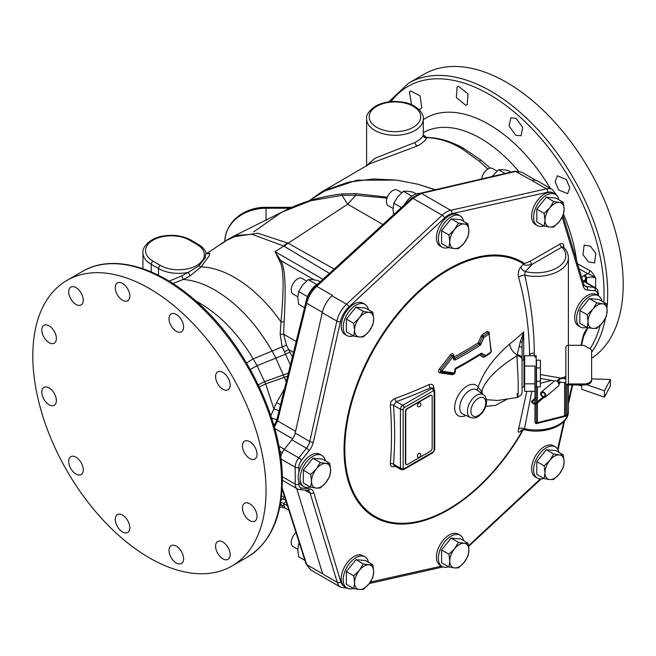<?xml version="1.0" encoding="UTF-8"?>
<svg xmlns="http://www.w3.org/2000/svg" width="656" height="656" viewBox="0 0 656 656"><rect width="100%" height="100%" fill="white"/><g stroke="black" fill="none" stroke-linecap="round" stroke-linejoin="round"><path stroke-width="0.98" d="M591.605 358.274A164.927 95.218 -120 0 0 623.2 284.343A164.927 95.218 -120 0 0 551.204 118.367A164.927 95.218 -120 0 0 424.112 74.185L408.598 83.14A164.927 95.218 60 0 1 535.69 127.33A164.927 95.218 60 0 1 607.686 293.306A164.927 95.218 60 0 1 606.989 307.615M577.026 263.507L589.769 270.608C590.999 270.764 592.95 273.257 595.632 278.087C592.589 276.684 589.572 276.701 586.587 278.136A2.575 1.484 -120 0 0 584.758 274.979L581.692 277.398M595.623 288.615L595.632 278.087C592.639 275.782 590.088 274.347 587.981 273.782A2.575 1.46 119.1 0 0 589.769 270.608M516.051 118.318L510.844 117.842L509.122 126.182L515.805 135.292L521.028 135.767L522.742 127.428L516.051 118.318M566.259 179.473L557.346 175.8L555.165 181.712L558.723 189.986L567.653 193.659L569.818 187.747L566.259 179.473M595.812 253.38L590.375 246.189L584.16 245.123L582.938 254.651L588.375 261.842L594.598 262.908L595.812 253.38M418.856 109.404L420.627 108.929L421.792 107.846L420.061 95.801L410.574 90.922L409.41 92.004L411.615 104.714M458.642 86.305L457.125 86.772L456.338 97.58L465.686 105.231L467.211 104.755L467.999 93.947L458.642 86.305M579.084 268.821L587.981 273.782L584.758 274.979M556.772 195.381L556.813 195.529A2.575 1.853 -16.9 0 0 556.772 195.381L552.393 189.551L537.813 181.13A20.615 11.906 120 0 0 531.762 180.425L515.665 171.47L521.602 172.11L535.927 180.384M310.559 569.826L305.958 563.783A2.575 1.788 -17.7 0 0 306.664 564.586L322.645 573.811A20.615 11.906 120 0 0 322.686 573.967L337.266 582.38A20.615 11.906 120 0 0 340.923 587.358L310.559 569.826L306.664 564.586L282.154 487.67M274.397 427.204L277.554 420.89L306.664 303.244C308.394 296.701 311.739 291.067 316.717 286.336L412.944 198.333L442.185 215.217L346.548 304.195A20.615 11.906 120 0 0 336.84 321.079L309.755 441.496A10.307 5.953 -60 0 1 306.467 448.237L298.792 457.888A10.307 5.953 120 0 0 295.2 467.22L295.2 484.161A10.307 5.953 120 0 0 297.332 488.876L282.761 480.463A10.307 5.953 -60 0 1 282.318 480.159M296.725 488.523L322.686 573.967M299.89 544.742L298.66 544.029L297.799 549.917L298.66 556.788L304.876 560.372M299.267 542.774L298.66 544.029M297.808 549.285L293.109 546.571A9.02 5.207 -60 0 1 291.461 540.38A9.02 5.207 -60 0 1 296.012 532.557M586.579 282.679L586.587 278.136L583.602 281.481M584.693 281.588A6.453 3.723 180 0 1 585.759 280.776A16.63 9.602 -60 0 0 585.611 278.693A2.575 1.484 -120 0 0 583.783 275.536M305.753 302.851A18.04 10.414 -60 0 1 318.595 283.31M316.692 284.524L308.222 279.636L302.588 285.089L298.66 291.535L297.799 297.422L298.66 304.294L304.556 307.697M320.177 281.867L317.791 280.489L312.149 279.571L308.222 279.636M307.492 296.635L298.66 291.535M297.808 296.791L293.109 294.077A9.02 5.207 -60 0 1 291.723 286.852A9.02 5.207 -60 0 1 297.619 278.898A9.02 5.207 -60 0 1 302.129 278.456L306.557 281.014M322.35 312.297L306.664 303.244A2.575 1.066 13.9 0 1 305.909 302.195L276.799 419.889L274.06 426.039M305.909 302.195C307.574 295.979 310.772 290.624 315.511 286.139L411.738 198.137A2.575 0.976 47.6 0 1 412.944 198.333L421.472 193.413L450.705 210.297A20.615 11.906 120 0 0 442.185 215.217A2.575 0.984 -132.9 0 1 444.538 217.972L348.902 306.951A18.04 10.414 120 0 0 340.407 321.727L313.322 442.144A12.882 7.437 -60 0 1 309.214 450.574L301.539 460.225A7.733 4.461 120 0 0 298.841 467.22L298.841 472.148M563.061 247.091L561.889 247.156L532.262 264.253C526.735 265.524 523.882 265.45 523.701 264.048A399.881 230.871 180 0 1 520.839 266.918A5.158 3.633 -134.6 0 0 525.153 271.559A29.635 17.113 0 0 0 558.559 266.902A29.635 17.113 0 0 0 561.889 247.156A2.575 1.484 -120 0 1 560.06 243.999C562.381 242.941 563.627 243.622 563.816 246.041L563.816 247.55M280.489 455.74L281.596 454.042A10.307 5.953 -60 0 1 284.212 449.475L291.887 439.823A10.307 5.953 120 0 0 295.175 433.083L309.755 441.496A2.575 1 -167.3 0 0 313.322 442.144M280.719 457.38A10.307 5.953 -60 0 1 281.596 454.042M315.511 286.139A2.575 0.976 47.6 0 1 316.717 286.336L332.395 295.38L331.969 295.782A20.615 11.906 120 0 0 322.26 312.666L295.175 433.083M279.809 451.303A4.371 2.526 120 0 0 279.923 451.09L282.121 453.075M280.358 454.788L280.858 455.149M286.451 501.225L283.63 503.513L284.122 505.801L285.098 508.105L288.919 510.311M490.204 168.149L481.012 160.146L463.456 148.256C450.467 141.073 438.208 137.498 426.671 137.514L423.358 134.906M308.91 200.916L321.358 192.134L370.181 163.615L417.519 145.903C423.022 142.746 426.056 139.99 426.621 137.637L426.671 137.514A2.575 2.468 9.2 0 1 423.276 135.087L423.317 118.908A28.347 16.367 180 0 1 415.01 130.478A28.347 16.367 180 0 1 384.121 134.029A28.347 16.367 180 0 1 366.622 118.908L366.622 165.697M487.81 169.1L479.159 161.146L462.218 148.928C450.557 141.844 438.692 138.08 426.621 137.637A2.575 2.468 11.5 0 1 423.259 135.177L423.276 135.087M321.358 192.134L356.971 180.187L396.831 180.129L373.387 178.957L348.771 182.089L326.737 189.658L309.017 200.884M366.819 165.583L374.715 158.358L415.01 142.475C419.963 139.695 422.718 137.26 423.259 135.177M435.026 189.805L417.839 184.205L435.379 189.723M334.199 269.05L288.132 243.22L347.705 204.196L355.765 195.258L387.04 198.137M387.401 197.161L355.601 193.627A11.595 0.541 -86.2 0 1 355.765 195.258L341.989 195.316L347.705 204.196L382.883 224.524M329.435 273.404L283.786 246.049L275.094 251.674L280.67 260.506C284.565 266.648 286.41 281.916 284.122 321.932L283.63 334.248L286.451 345.13L292.371 356.93M172.913 283.548L183.163 279.456C193.176 280.186 203.647 283.663 214.586 289.886C236.996 303.08 256.135 323.433 272.01 350.935L275.881 358.119L286.237 381.735M322.973 279.317L275.094 251.674L279.595 261.096C283.121 266.951 284.597 281.317 281.022 321.924L280.161 334.207L282.129 346.688L290.378 364.974M284.458 388.901L276.594 402.513L280.547 404.719M276.594 402.513L273.831 408.868C277.808 410.107 279.522 411.041 278.98 411.656M195.841 300.973L197.071 301.629C218.989 313.896 237.71 332.977 253.224 358.873L257.054 365.671L265.639 383.916L273.831 408.868L270.838 415.699M271.674 418.241A4.371 0.5 -167 0 1 276.799 419.889A2.575 1.066 13.9 0 0 277.554 420.89L295.577 431.287M273.47 424.006A4.371 0.746 -154.7 0 0 275.094 424.334M32.8 355.888A164.927 95.218 -120 0 0 104.796 521.864A164.927 95.218 -120 0 0 231.888 566.046A164.927 95.218 -120 0 0 266.041 490.549A164.927 95.218 -120 0 0 194.053 324.572A164.927 95.218 -120 0 0 66.961 280.383A164.927 95.218 -120 0 0 32.8 355.888M176.308 331.305A10.307 5.953 -120 0 0 181.458 331.813A10.307 5.953 -120 0 0 183.04 323.556A10.307 5.953 -120 0 0 176.308 314.47A10.307 5.953 -120 0 0 171.15 313.962A10.307 5.953 -120 0 0 169.568 322.219A10.307 5.953 -120 0 0 176.308 331.305M219.219 385.999A10.307 5.953 -120 0 0 228.017 389.738A10.307 5.953 -120 0 0 226.509 375.626A10.307 5.953 -120 0 0 217.71 371.886A10.307 5.953 -120 0 0 219.219 385.999M243.433 450.664A10.307 5.953 -120 0 0 254.905 459.028A10.307 5.953 -120 0 0 256.061 449.532A10.307 5.953 -120 0 0 244.598 441.168A10.307 5.953 -120 0 0 243.433 450.664M242.458 507.974A10.307 5.953 -120 0 0 246.959 518.347A10.307 5.953 -120 0 0 254.905 521.11A10.307 5.953 -120 0 0 257.037 516.387A10.307 5.953 -120 0 0 252.535 506.014A10.307 5.953 -120 0 0 244.598 503.259A10.307 5.953 -120 0 0 242.458 507.974M216.554 542.578A10.307 5.953 -120 0 0 218.432 554.541A10.307 5.953 -120 0 0 228.017 559.355A10.307 5.953 -120 0 0 229.182 558.281A10.307 5.953 -120 0 0 227.304 546.309A10.307 5.953 -120 0 0 217.71 541.503A10.307 5.953 -120 0 0 216.554 542.578M172.659 545.193A10.307 5.953 -120 0 0 171.15 545.661A10.307 5.953 -120 0 0 170.519 556.37A10.307 5.953 -120 0 0 179.949 563.98A10.307 5.953 -120 0 0 181.458 563.512A10.307 5.953 -120 0 0 182.089 552.803A10.307 5.953 -120 0 0 172.659 545.193M122.541 515.132A10.307 5.953 -120 0 0 117.383 514.616A10.307 5.953 -120 0 0 115.809 522.881A10.307 5.953 -120 0 0 122.541 531.959A10.307 5.953 -120 0 0 127.69 532.475A10.307 5.953 -120 0 0 129.273 524.21A10.307 5.953 -120 0 0 122.541 515.132M79.622 460.438A10.307 5.953 -120 0 0 70.823 456.691A10.307 5.953 -120 0 0 72.332 470.803A10.307 5.953 -120 0 0 81.131 474.55A10.307 5.953 -120 0 0 79.622 460.438M55.407 395.773A10.307 5.953 -120 0 0 43.944 387.409A10.307 5.953 -120 0 0 42.779 396.896A10.307 5.953 -120 0 0 54.251 405.26A10.307 5.953 -120 0 0 55.407 395.773M56.383 338.463A10.307 5.953 -120 0 0 51.881 328.082A10.307 5.953 -120 0 0 43.944 325.327A10.307 5.953 -120 0 0 41.804 330.042A10.307 5.953 -120 0 0 46.305 340.415A10.307 5.953 -120 0 0 54.251 343.178A10.307 5.953 -120 0 0 56.383 338.463M82.287 303.859A10.307 5.953 -120 0 0 80.417 291.887A10.307 5.953 -120 0 0 70.823 287.082A10.307 5.953 -120 0 0 69.667 288.156A10.307 5.953 -120 0 0 71.537 300.12A10.307 5.953 -120 0 0 81.131 304.933A10.307 5.953 -120 0 0 82.287 303.859M126.182 301.243A10.307 5.953 -120 0 0 127.69 300.776A10.307 5.953 -120 0 0 128.322 290.059A10.307 5.953 -120 0 0 118.892 282.457A10.307 5.953 -120 0 0 117.383 282.916A10.307 5.953 -120 0 0 116.76 293.634A10.307 5.953 -120 0 0 126.182 301.243M280.448 503.505L282.933 507.449L279.743 507.236M284.663 496.945L280.932 500.454M280.604 502.586A5.158 5.027 168.4 0 1 283.63 503.513L287.459 505.719M284.294 497.248A5.158 4.19 -128.7 0 1 284.77 497.281M282.465 490.057L281.982 490.639M417.839 184.205L396.831 180.129M355.601 193.627L342.26 193.914A11.595 0.894 -96.3 0 0 341.989 195.316L310.739 200.752L281.801 212.159L253.618 231.888M284.269 246.336A14.153 7.38 -57 0 1 288.132 243.22L257.8 233.192L232.167 236.988L225.418 240.891L221.49 244.048M283.769 246.041L283.786 246.049A14.104 7.282 -58.2 0 1 283.827 246.008A14.104 7.282 -58.2 0 1 287.558 242.909L284.089 245.713L287.541 242.9A14.096 7.224 -58 0 0 283.769 246.041L252.084 234.315L237.808 235.299L225.418 240.891L206.87 253.536M169.117 281.17L181.728 275.946L183.163 279.456L190.174 275.815L201.089 266.877L209.125 255.906C209.994 254.11 210.027 253.265 209.231 253.388L207.37 253.749M209.231 253.388A2.575 2.485 -88 0 1 207.772 253.815L206.025 252.552C204.574 249.206 201.933 246.435 198.087 244.237L190.806 240.03C182.393 235.553 172.84 234.29 162.13 236.242C149.625 238.267 141.885 247.763 142.942 252.781A28.347 16.367 0 0 0 151.249 264.352L151.249 271.928M190.174 275.815L188.174 272.388L198.784 265.901L205.197 257.841L206.025 252.552M181.728 275.946L188.174 272.388A28.347 16.367 0 0 1 158.539 268.558L158.539 275.315M279.595 261.096A5.158 2.936 153.5 0 0 280.67 260.506L314.109 279.809M284.122 321.932L281.03 321.916C267.041 302.154 251.437 287.262 234.2 277.258C222.597 270.674 211.56 267.213 201.089 266.877L198.784 265.901M280.161 334.207A5.158 0.607 -177.4 0 0 283.63 334.248L296.192 341.497M284.294 351.755L288.804 349.623L293.511 352.338M516.961 393.682L517.707 397.397L518.183 392.952L518.199 381.415L516.961 355.823L520.356 341.563L523.685 332.002A411.025 237.3 180 0 1 509.704 343.998C498.47 353.691 489.876 363.809 483.931 374.355C480.528 380.718 478.626 385.072 478.224 387.425A17.655 10.193 120 0 0 464.186 388.131A17.655 10.193 120 0 0 454.649 407.655A17.655 10.193 120 0 0 465.965 415.469M520.356 341.563A5.158 1.64 -0 0 1 522.078 342.785L523.685 332.002L523.685 360.021M520.839 266.918C518.552 269.731 517.805 273.216 518.601 277.373C525.505 302.309 529.162 328.049 529.572 354.584L529.572 355.749M395.322 466.334A410.213 236.832 180 0 1 394.961 466.465C391.919 467.293 390.377 466.4 390.336 463.8A400.98 231.511 -120 0 0 391.476 435.174A400.98 231.511 -120 0 0 390.336 405.236C390.386 402.185 391.927 399.947 394.961 398.512A410.213 236.832 0 0 0 428.95 384.67C431.845 383.776 433.485 384.719 433.87 387.507A410.016 236.726 60 0 1 433.96 388.705M434.707 403.383L434.707 431.213M489.36 333.273A410.631 237.078 -120 0 0 489.261 332.469L487.31 331.337A407.286 235.143 180 0 1 482.209 334.765L481.086 336.225A411.427 335.929 120 0 1 478.265 342.801A408.155 235.652 180 0 1 453.911 357.044A412.058 237.907 -120 0 0 453.681 355.076C453.116 353.305 452.091 353.158 450.582 354.625A407.36 321.276 144.9 0 1 439.364 368.943C438.2 370.886 438.339 372.182 439.766 372.829A411.55 86.969 21.2 0 0 452.64 374.691L454.551 373.674M455.371 369.213A409.934 236.677 0 0 0 479.52 355.076L483.234 357.225L484.497 357.077A410.517 237.013 0 0 0 489.606 353.658L490.204 353.084M454.805 372.895A413.903 238.964 -120 0 0 454.633 370.96A2.517 1.656 -63.9 0 1 456.289 367.803A411.583 237.628 0 0 0 480.741 353.502A2.517 1.533 -68 0 1 482.004 353.379L485.768 355.527A412.206 237.98 0 0 0 490.893 352.083L490.959 351.936A412.788 238.325 -120 0 0 489.114 334.019L489.073 333.978A409.59 236.472 180 0 1 483.939 337.422L483.898 337.487A413.518 337.635 120 0 1 481.061 344.088A2.517 1.574 -69.9 0 1 479.938 345.491A410.426 236.955 180 0 1 455.461 359.816A2.517 1.697 -65.8 0 1 453.37 358.627A413.903 238.964 -120 0 0 453.14 356.651L453.034 356.602A409.656 323.088 144.9 0 1 441.75 370.993L441.8 371.14A413.321 87.346 21.2 0 0 454.723 373.01L454.805 372.895A1.296 0.672 -4.8 0 0 455.223 372.346L455.338 371.247A412.058 237.907 -120 0 0 455.19 369.59M482.053 394.379L482.053 391.771L478.224 387.425A3.879 3.018 -31.1 0 0 477.543 390.443M522.078 389.582L522.078 389.377C522.012 394.248 522.34 391.78 521.454 394.748L517.707 397.397L497.92 400.455L486.383 399.701M522.078 388.459L522.078 359.931A5.158 4.108 0 0 0 516.961 355.823C488.81 373.043 481.775 388.016 482.053 391.771A3.879 2.124 -10.8 0 0 480.389 392.518M507.654 398.946L495.378 405.408L485.752 406.294M522.078 392.304L522.078 345.138M509.704 343.998A10.307 6.839 -128.8 0 0 517.297 354.863A5.158 4.043 0 0 1 522.078 358.898L522.078 342.785M522.078 346.975L522.078 359.931M526.834 391.304L518.601 429.081C517.805 432.386 518.552 433.058 520.839 431.09A399.881 230.871 0 0 0 522.225 429.713M522.078 381.3L522.078 360.062L524.029 360.013L524.652 359.373M524.029 360.013L524.029 387.04L522.078 386.925M534.96 355.765L536.198 355.765L536.198 357.184L534.96 357.184L534.96 355.749L524.652 355.749L524.652 391.304L534.96 391.304M534.96 383.834L524.652 383.834M524.652 366.056L534.96 366.056L534.96 403.506L536.198 403.506L536.198 397.716L534.96 397.716M564.595 382.71L564.595 415.838L565.833 414.518L565.833 416.232L536.198 423.669A2.575 2.107 180 0 1 534.96 421.874L534.96 403.891M536.198 357.184L536.198 397.716M564.595 415.838L537.436 422.661L536.198 421.956L536.198 423.669M534.96 404.555L536.198 404.555L536.198 403.661M536.198 421.956L536.198 404.555M536.198 383.276L536.518 383.875M560.757 378.118L564.595 377.159L565.833 375.839M540.388 383.235L551.606 380.423M565.833 386.072A2.575 2.107 0 0 1 568.408 383.965L583.873 383.965A7.733 4.461 0 0 0 591.605 379.504L591.605 350.985A5.158 2.977 0 0 0 590.088 348.877L585.382 346.155A5.158 2.977 0 0 0 581.733 345.286L568.408 345.286A2.575 2.107 0 0 0 565.833 347.393L565.833 414.518M565.833 416.232A2.575 2.107 0 0 0 567.071 414.436L567.071 385.99A1.238 1.009 180 0 1 568.309 384.982L583.873 384.982A7.733 4.461 180 0 0 591.605 380.513L591.605 379.504M581.659 384.982L581.659 389.254L604.414 397.167L610.441 385.777L610.441 379.471L604.414 390.853L586.653 384.678M591.605 378.906L610.441 379.471M604.414 390.853L604.414 397.167M565.833 382.136L565.833 379.808L565.833 382.932L557.78 381.513M540.388 377.643L540.388 375.322M560.085 379.086L561.224 378.586L559.994 378.364M540.388 386.86L540.388 360.193L536.518 360.193L536.518 386.86L540.388 386.86M540.388 367.926L536.518 367.926M540.388 381.259L536.518 381.259M543.972 397.429A3.223 2.165 -130 0 0 545.341 397.077L558.477 386.048A3.223 2.165 -130 0 0 559.06 384.629A3.223 2.165 -130 0 0 557.288 381.448A3.223 2.165 -130 0 0 554.336 381.111L541.2 392.149A3.223 2.165 -130 0 0 540.618 393.559A3.223 2.165 -130 0 0 543.012 397.134M545.341 397.077A3.223 2.165 -130 0 0 545.923 395.666A3.223 2.165 -130 0 0 544.152 392.485A3.223 2.165 -130 0 0 541.2 392.149M543.586 396.65A2.378 1.599 50 0 1 541.315 393.838A2.378 1.599 50 0 1 541.741 392.796A2.378 1.599 50 0 1 543.865 393.001A2.378 1.599 50 0 1 545.226 395.273M545.226 395.388L545.653 395.896M534.599 399.479L534.173 398.971M518.601 277.373A5.158 2.55 165.7 0 1 524.726 275.159C530.958 302.129 534.148 328.131 534.296 353.149L534.287 355.749M531.786 391.304L524.292 429.705L525.153 429.368M518.601 429.081A5.158 3.239 -164 0 1 524.726 428.762A32.21 18.598 0 0 0 568.399 411.386C568.793 425.785 543.865 434.756 524.292 429.705L521.536 429.901M523.39 429.59A147.379 85.091 -60 0 1 374.83 517.33A147.379 85.091 -60 0 1 375.519 345.384A147.379 85.091 -60 0 1 524.054 263.195C523.726 263.966 525.858 263.269 530.442 261.104A2.575 1.484 60 0 0 532.262 264.253A404.875 233.749 180 0 1 525.153 271.559L524.726 275.159A32.21 18.598 180 0 0 568.399 257.783C568.309 253.692 566.563 250.067 563.143 246.886M520.839 431.09A5.158 3.633 45.4 0 1 521.405 430.041M434.141 391.386A1.279 0.738 120 0 0 433.239 390.869L404.071 407.704A1.279 0.738 120 0 0 403.169 409.27L403.169 468.195A1.279 0.738 120 0 0 404.071 468.712L433.239 451.877A1.279 0.738 120 0 0 434.141 450.311L434.141 391.386A1.935 1.115 0 0 0 434.707 390.599L433.477 388.336A3.214 1.853 120 0 0 431.869 388.491L402.702 405.334A3.214 1.853 120 0 0 400.431 409.27L400.431 468.195A3.214 1.853 120 0 0 401.095 469.663L394.174 465.67L393.502 464.194A2.575 1.615 4.7 0 0 390.336 463.8M403.169 409.27A1.935 1.115 180 0 1 400.431 409.27L393.502 405.269A2.575 1.345 -4.3 0 0 390.336 405.236M403.169 468.195A1.935 1.115 180 0 1 400.431 468.195L393.502 464.194A403.489 232.954 60 0 0 393.502 405.269L396.331 401.652A2.575 1.123 70 0 1 394.961 398.512M404.071 407.704A1.935 1.115 -120 0 0 402.702 405.334L396.331 401.652A412.78 238.317 0 0 0 430.533 387.729A2.575 1.296 65.6 0 1 428.95 384.67M433.239 390.869A1.935 1.115 -120 0 0 431.869 388.491L430.533 387.729L433.477 388.336M433.091 388.114A2.575 1.353 175.8 0 1 433.87 387.507M431.468 395.314A2.575 1.484 120 0 0 431.328 395.215A2.575 1.484 120 0 0 430.041 395.338L407.261 408.491A2.575 1.484 120 0 0 405.441 411.648L405.441 463.193A2.575 1.484 120 0 0 405.974 464.374A2.575 1.484 120 0 0 406.13 464.448M405.736 411.812L405.736 463.366A2.575 1.484 120 0 0 406.269 464.546A2.575 1.484 120 0 0 407.556 464.415L430.328 451.271A2.575 1.484 120 0 0 432.156 448.114L432.156 396.56A2.575 1.484 120 0 0 431.623 395.379A2.575 1.484 120 0 0 430.328 395.511L407.556 408.655A2.575 1.484 120 0 0 405.736 411.812L405.441 411.648M420.135 453.419A2.165 1.246 120 0 0 418.438 453.837A2.165 1.246 120 0 0 417.413 456.092A2.165 1.246 120 0 0 417.987 457.142A2.189 2.189 0 0 0 420.135 453.419M420.135 402.915A2.165 1.246 120 0 0 418.438 403.342A2.165 1.246 120 0 0 417.413 405.597A2.165 1.246 120 0 0 417.987 406.646A2.189 2.189 0 0 0 420.135 402.915M453.69 357.2A1.296 0.64 -6.6 0 1 453.911 357.044A1.296 0.722 -118.2 0 0 454.682 358.422A1.255 0.845 -65.8 0 1 453.878 358.365L453.263 355.618M481.086 336.225L482.488 336.856A412.468 336.782 120 0 1 479.659 343.441L478.265 342.801A1.296 0.787 -122.5 0 0 479.101 344.138A409.295 236.299 180 0 1 454.682 358.422A1.296 0.722 -118.2 0 1 455.461 359.816M481.061 344.088L479.659 343.441A1.255 0.787 -69.9 0 1 479.101 344.138A1.296 0.787 -122.5 0 1 479.938 345.491M482.209 334.765A1.296 0.795 -123.4 0 0 483.078 336.093L482.488 336.856L483.898 337.487M483.939 337.422L483.078 336.093A408.434 235.807 180 0 0 488.187 332.658A1.296 0.812 -124.4 0 1 487.31 331.337M489.196 333.24L489.114 334.019L489.196 333.24L488.187 332.658L489.196 333.24L488.187 332.658L489.073 333.978M484.497 357.077A1.296 0.795 56.6 0 1 484.686 356.446L484.759 356.388M485.735 355.527L484.481 356.38A1.296 1.041 120 0 0 483.234 357.225M480.741 353.502A1.296 0.787 57.5 0 1 480.479 354.224L480.545 354.166A1.255 0.763 -68 0 1 480.758 354.232L484.481 356.38M452.64 374.691A1.296 0.951 97.6 0 1 453.681 373.854L455.223 372.346L455.051 370.41L456.027 368.524L480.479 354.224M439.766 372.829A1.296 0.918 98.8 0 1 440.783 371.985A412.435 87.158 21.2 0 0 453.681 373.854L454.723 373.01M441.75 370.993L440.561 369.959L440.783 371.985A1.296 0.918 98.8 0 0 441.8 371.14M450.582 354.625L451.804 355.609A408.508 322.178 144.9 0 1 440.561 369.959L439.364 368.943M453.034 356.602L451.804 355.609L453.411 355.864L453.14 356.651L453.148 355.273M601.888 301.178A18.04 10.414 120 0 0 598.42 295.766L596.468 294.634A18.04 10.414 120 0 0 582.561 299.464A18.04 10.414 120 0 0 574.689 317.619A18.04 10.414 120 0 0 578.428 325.876L580.38 327.008A18.04 10.414 120 0 0 586.8 327.303M562.208 217.202L583.209 286.328A12.882 7.437 -60 0 0 587.317 290.009L594.992 290.797A7.733 4.461 120 0 1 597.69 294.683L597.69 295.339L597.69 294.683A2.575 1.484 0 0 0 598.444 293.626L598.444 295.774A18.04 10.414 120 0 0 584.521 300.596A18.04 10.414 120 0 0 576.64 318.75A18.04 10.414 120 0 0 580.38 327.008M606.316 303.736L598.961 299.489L589.4 298.636L579.838 310.534L579.838 323.285L587.194 327.524L588.047 321.645L587.194 314.773L592.827 309.32L596.755 302.875L602.388 303.802L606.316 303.736L607.169 310.6L606.316 316.487L602.388 322.924L596.755 328.377L592.827 328.443L587.194 327.524M579.838 310.534L587.194 314.773M589.4 298.636L596.755 302.875M602.388 322.924A13.522 7.806 -60 0 1 592.827 328.443A13.522 7.806 -60 0 1 588.047 321.645A13.522 7.806 -60 0 1 592.827 309.32A13.522 7.806 -60 0 1 602.388 303.802A13.522 7.806 -60 0 1 607.169 310.6A13.522 7.806 -60 0 1 602.388 322.924M558.838 452.279A18.04 10.414 120 0 0 555.37 446.867L553.418 445.736A18.04 10.414 120 0 0 539.511 450.574A18.04 10.414 120 0 0 531.639 468.72A18.04 10.414 120 0 0 535.378 476.978L537.33 478.109A18.04 10.414 120 0 0 543.75 478.404M555.37 446.867A18.04 10.414 120 0 0 541.471 451.697A18.04 10.414 120 0 0 533.59 469.852A18.04 10.414 120 0 0 537.33 478.109M563.266 454.838L555.911 450.59L546.35 449.737L536.788 461.635L536.788 474.386L544.144 478.626L544.997 472.746L544.144 465.875L549.777 460.422L553.705 453.985L559.338 454.903L563.266 454.838L564.119 461.701L563.266 467.589L559.338 474.026L553.705 479.487L549.777 479.552L544.144 478.626M536.788 461.635L544.144 465.875M546.35 449.737L553.705 453.985M559.338 474.026A13.522 7.806 -60 0 1 549.777 479.552A13.522 7.806 -60 0 1 544.997 472.746A13.522 7.806 -60 0 1 549.777 460.422A13.522 7.806 -60 0 1 559.338 454.903A13.522 7.806 -60 0 1 564.119 461.701A13.522 7.806 -60 0 1 559.338 474.026M368.418 562.217A18.04 10.414 120 0 0 364.949 556.805L362.989 555.673A18.04 10.414 120 0 0 349.09 560.511A18.04 10.414 120 0 0 341.218 578.666A18.04 10.414 120 0 0 344.958 586.923L346.909 588.047A18.04 10.414 120 0 0 353.33 588.342M364.949 556.805A18.04 10.414 120 0 0 351.042 561.634A18.04 10.414 120 0 0 343.17 579.789A18.04 10.414 120 0 0 346.909 588.047M372.846 564.775L365.49 560.527L355.929 559.675L346.368 571.573L346.368 584.324L353.715 588.571L354.568 582.684L353.715 575.82L359.357 570.359L363.285 563.922L368.918 564.841L372.846 564.775L373.699 571.647L372.846 577.526L368.918 583.971L363.285 589.424L359.357 589.49L353.715 588.571M346.368 571.573L353.715 575.82M355.929 559.675L363.285 563.922M368.918 583.971A13.522 7.806 -60 0 1 359.357 589.49A13.522 7.806 -60 0 1 354.568 582.684A13.522 7.806 -60 0 1 359.357 570.359A13.522 7.806 -60 0 1 368.918 564.841A13.522 7.806 -60 0 1 373.699 571.647A13.522 7.806 -60 0 1 368.918 583.971M325.368 460.824A18.04 10.414 120 0 0 321.899 455.412L319.939 454.28A18.04 10.414 120 0 0 306.04 459.118A18.04 10.414 120 0 0 298.168 477.273A18.04 10.414 120 0 0 301.908 485.53L303.859 486.654A18.04 10.414 120 0 0 310.28 486.949M321.899 455.412A18.04 10.414 120 0 0 307.992 460.241A18.04 10.414 120 0 0 300.12 478.396A18.04 10.414 120 0 0 303.859 486.654M329.796 463.382L322.44 459.134L312.879 458.282L303.318 470.18L303.318 482.931L310.665 487.178L311.518 481.291L310.665 474.427L316.307 468.966L320.235 462.529L325.868 463.448L329.796 463.382L330.649 470.254L329.796 476.133L325.868 482.578L320.235 488.031L316.307 488.097L310.665 487.178M303.318 470.18L310.665 474.427M312.879 458.282L320.235 462.529M325.868 482.578A13.522 7.806 -60 0 1 316.307 488.097A13.522 7.806 -60 0 1 311.518 481.291A13.522 7.806 -60 0 1 316.307 468.966A13.522 7.806 -60 0 1 325.868 463.448A13.522 7.806 -60 0 1 330.649 470.254A13.522 7.806 -60 0 1 325.868 482.578M368.418 309.722A18.04 10.414 120 0 0 364.949 304.31L362.989 303.179A18.04 10.414 120 0 0 349.09 308.017A18.04 10.414 120 0 0 341.218 326.163A18.04 10.414 120 0 0 344.958 334.429L346.909 335.552A18.04 10.414 120 0 0 353.33 335.847M364.949 304.31A18.04 10.414 120 0 0 351.042 309.14A18.04 10.414 120 0 0 343.17 327.295A18.04 10.414 120 0 0 346.909 335.552M372.846 312.281L365.49 308.033L355.929 307.18L346.368 319.078L346.368 331.829L353.715 336.069L354.568 330.189L353.715 323.318L359.357 317.865L363.285 311.428L368.918 312.346L372.846 312.281L373.699 319.144L372.846 325.032L368.918 331.469L363.285 336.93L359.357 336.995L353.715 336.069M346.368 319.078L353.715 323.318M355.929 307.18L363.285 311.428M368.918 331.469A13.522 7.806 -60 0 1 359.357 336.995A13.522 7.806 -60 0 1 354.568 330.189A13.522 7.806 -60 0 1 359.357 317.865A13.522 7.806 -60 0 1 368.918 312.346A13.522 7.806 -60 0 1 373.699 319.144A13.522 7.806 -60 0 1 368.918 331.469M463.628 221.359A18.04 10.414 120 0 0 460.159 215.939L458.208 214.815A18.04 10.414 120 0 0 444.301 219.645A18.04 10.414 120 0 0 436.429 237.8A18.04 10.414 120 0 0 440.168 246.057L442.119 247.189A18.04 10.414 120 0 0 448.54 247.484M460.159 215.939A18.04 10.414 120 0 0 446.26 220.777A18.04 10.414 120 0 0 438.38 238.932A18.04 10.414 120 0 0 442.119 247.189M468.056 223.909L460.701 219.67L451.139 218.817L441.578 230.707L441.578 243.458L448.925 247.706L449.786 241.826L448.925 234.955L454.567 229.502L458.495 223.056L464.128 223.983L468.056 223.909L468.909 230.781L468.056 236.66L464.128 243.105L458.495 248.558L454.567 248.624L448.925 247.706M441.578 230.707L448.925 234.955M451.139 218.817L458.495 223.056M464.128 243.105A13.522 7.806 -60 0 1 454.567 248.624A13.522 7.806 -60 0 1 449.786 241.826A13.522 7.806 -60 0 1 454.567 229.502A13.522 7.806 -60 0 1 464.128 223.983A13.522 7.806 -60 0 1 468.909 230.781A13.522 7.806 -60 0 1 464.128 243.105M558.838 199.785A18.04 10.414 120 0 0 555.37 194.373L553.418 193.241A18.04 10.414 120 0 0 539.511 198.071A18.04 10.414 120 0 0 531.639 216.226A18.04 10.414 120 0 0 535.378 224.483L537.33 225.615A18.04 10.414 120 0 0 543.75 225.91M555.37 194.373A18.04 10.414 120 0 0 541.471 199.203A18.04 10.414 120 0 0 533.59 217.357A18.04 10.414 120 0 0 537.33 225.615M563.266 202.343L555.911 198.096L546.35 197.243L536.788 209.141L536.788 221.892L544.144 226.131L544.997 220.252L544.144 213.38L549.777 207.927L553.705 201.482L559.338 202.409L563.266 202.343L564.119 209.207L563.266 215.094L559.338 221.531L553.705 226.984L549.777 227.05L544.144 226.131M536.788 209.141L544.144 213.38M546.35 197.243L553.705 201.482M559.338 221.531A13.522 7.806 -60 0 1 549.777 227.05A13.522 7.806 -60 0 1 544.997 220.252A13.522 7.806 -60 0 1 549.777 207.927A13.522 7.806 -60 0 1 559.338 202.409A13.522 7.806 -60 0 1 564.119 209.207A13.522 7.806 -60 0 1 559.338 221.531M463.628 540.642A18.04 10.414 120 0 0 460.159 535.23L458.208 534.107A18.04 10.414 120 0 0 444.301 538.937A18.04 10.414 120 0 0 436.429 557.092A18.04 10.414 120 0 0 440.168 565.349L442.119 566.472A18.04 10.414 120 0 0 448.54 566.776M460.159 535.23A18.04 10.414 120 0 0 446.26 540.06A18.04 10.414 120 0 0 438.38 558.215A18.04 10.414 120 0 0 442.119 566.472M468.056 543.201L460.701 538.953L451.139 538.1L441.578 549.999L441.578 562.75L448.925 566.997L449.786 561.11L448.925 554.246L454.567 548.793L458.495 542.348L464.128 543.266L468.056 543.201L468.909 550.072L468.056 555.952L464.128 562.397L458.495 567.85L454.567 567.916L448.925 566.997M441.578 549.999L448.925 554.246M451.139 538.1L458.495 542.348M464.128 562.397A13.522 7.806 -60 0 1 454.567 567.916A13.522 7.806 -60 0 1 449.786 561.11A13.522 7.806 -60 0 1 454.567 548.793A13.522 7.806 -60 0 1 464.128 543.266A13.522 7.806 -60 0 1 468.909 550.072A13.522 7.806 -60 0 1 464.128 562.397M505.177 173.463L498.642 169.691L491.959 176.546M510.934 172.126L508.211 170.552L502.578 169.625L498.642 169.691M481.725 178.924A9.02 5.207 -60 0 1 488.039 168.961A9.02 5.207 -60 0 1 492.549 168.518L496.977 171.068M419.717 193.389A18.04 10.414 120 0 0 404.334 204.91M411.902 196.16L403.432 191.265L397.798 196.726L393.871 203.171L393.01 209.051L393.616 214.709M416.117 193.922L413.001 192.118L407.36 191.199L403.432 191.265M401.456 207.55L393.871 203.171M393.026 208.428L388.319 205.713A9.02 5.207 -60 0 1 386.933 198.481A9.02 5.207 -60 0 1 392.829 190.535A9.02 5.207 -60 0 1 397.339 190.084L401.767 192.643M605.455 318.226A164.927 95.218 60 0 1 591.605 352.256M391.025 101.623A162.393 93.759 60 0 1 520.126 117.145A162.393 93.759 60 0 1 604.069 293.322A162.393 93.759 60 0 1 603.799 302.277M600.158 325.401A162.393 93.759 60 0 1 589.99 348.82M423.317 119.613A126.083 72.791 60 0 1 550.359 188.379M563.496 214.233A126.083 72.791 60 0 1 576.714 261.039M531.762 180.425L546.341 188.846L450.705 210.297A2.575 1.861 -102.6 0 1 451.992 213.667A18.04 10.414 120 0 0 444.538 217.972M411.738 198.137L420.348 193.225A2.575 1.87 76.9 0 1 421.472 193.413L515.665 171.47A2.575 1.87 76.9 0 0 514.55 171.282L521.602 172.11M552.393 189.551A20.615 11.906 120 0 0 546.341 188.846A2.575 1.861 -102.6 0 1 547.637 192.216L451.992 213.667M584.193 285.319L586.423 286.606A10.307 5.953 -60 0 1 584.963 286.147L583.856 284.524L562.955 215.742M598.444 293.626L597.657 290.1L595.558 287.861A10.307 5.953 120 0 0 594.098 287.394L582.733 280.834M594.992 290.797A2.575 2.034 -84.2 0 0 594.098 287.394L586.423 286.606A2.575 2.034 -84.2 0 1 587.317 290.009M585.759 280.776L585.759 282.203M518.42 171.052A114.677 66.207 -120 0 0 423.317 132.668M581.003 345.286L582.823 337.184A12.882 7.437 -60 0 1 586.931 328.754L587.809 327.656M557.649 449.122L563.84 421.595M568.399 401.3L572.073 384.982M468.54 545.735L540.323 478.946M370.304 582.085L441.496 566.12M298.841 481.611L298.841 484.161A7.733 4.461 120 0 0 301.539 488.039L309.599 488.868A12.882 7.437 -60 0 1 313.707 492.558L340.833 581.823A18.04 10.414 120 0 0 343.719 585.98M553.861 193.495A18.04 10.414 120 0 0 547.637 192.216M560.06 243.999L530.442 261.104M583.209 286.328A2.575 1.853 -16.9 0 0 583.856 284.524M586.931 328.754A2.575 0.525 38.5 0 1 587.128 329.304L588.35 327.762M582.823 337.184A2.575 1 12.7 0 0 583.512 336.692L587.128 329.304M340.833 581.823A2.575 1.853 163.1 0 1 337.266 582.38L310.14 493.115A2.575 1.853 163.1 0 0 313.707 492.558M304.958 490.114L310.14 493.115A10.307 5.953 -60 0 0 308.312 490.622L307.516 490.376A2.575 2.034 95.8 0 0 309.599 488.868M298.841 484.161A2.575 1.484 180 0 1 295.2 484.161L282.269 476.691M298.841 467.22A2.575 1.484 180 0 1 295.2 467.22L280.924 458.979M301.539 460.225A2.575 0.525 -141.5 0 0 298.792 457.888L284.212 449.475M274.766 428.524L292.617 438.839M284.351 449.303L278.89 446.146M417.519 145.903A2.575 1.525 61.2 0 1 415.01 142.475M463.456 148.256A20.615 11.726 -60.7 0 1 462.218 148.928M481.012 160.146A20.615 8.905 -51.2 0 1 479.159 161.146M258.316 384.965A20.615 3.296 -24.4 0 1 264.696 381.644L288.353 373.166M250.305 369.549A20.615 0.697 -29.3 0 1 257.054 365.671L285.516 354.24A5.158 0.467 153.7 0 1 290.091 352.19M259.341 387.13A20.615 3.641 -23.7 0 1 265.639 383.916L287.607 376.175M247.402 557.092C270.305 542.922 281.941 517.404 282.318 480.536C283.097 422.398 246.869 346.196 198.014 302.916C158.326 266.541 112.512 253.552 82.476 271.42A164.927 95.218 60 0 1 209.576 315.61A164.927 95.218 60 0 1 281.563 481.586A164.927 95.218 60 0 1 247.402 557.092L231.888 566.046M286.451 345.13L253.224 358.873A20.615 0.418 -31.5 0 1 246.5 362.94M284.122 505.801L280.145 505.194M285.811 500.553A5.158 4.543 -133.4 0 0 282.129 499.15L281.112 499.159M281.465 496.354L284.442 496.248M196.8 244.368L189.51 240.153A25.773 14.875 0 0 0 153.069 240.153A25.773 14.875 0 0 0 153.069 261.195A2.575 1.484 120 0 0 151.249 264.352L158.539 268.558A2.575 1.484 120 0 1 160.359 265.409A25.773 14.875 0 0 0 196.8 265.409A25.773 14.875 0 0 0 196.8 244.368A2.575 1.484 -60 0 1 198.087 244.237M153.069 261.195L160.359 265.409M189.51 240.153A2.575 1.484 -60 0 1 190.806 240.03M266.024 220.318L266.024 208.255A41.23 33.669 180 0 0 224.795 241.326M289.763 208.255L266.024 208.255L266.024 207.312C246.968 206.927 225.779 219.35 224.787 241.925M376.741 106.288A25.773 14.875 180 0 1 413.19 106.288A25.773 14.875 180 0 1 413.19 127.33A25.773 14.875 180 0 1 376.741 127.33A25.773 14.875 180 0 1 376.741 106.288M519.445 346.286A11.603 4.764 47.8 0 1 522.078 347.721M331.969 295.782L346.548 304.195A2.575 0.984 -132.9 0 1 348.902 306.951M340.407 321.727A2.575 1 -167.3 0 1 336.84 321.079L322.26 312.666M309.214 450.574A2.575 0.525 -141.5 0 0 306.467 448.237L291.887 439.823M301.539 488.039A2.575 2.034 95.8 0 1 299.456 489.556L307.516 490.376M522.93 429.598A146.468 84.558 120 0 1 409.623 522.898A146.468 84.558 120 0 1 344.818 449.409A146.468 84.558 120 0 1 410.139 300.571A146.468 84.558 120 0 1 523.701 264.048L524.054 263.195M483.611 394.871L477.035 390.066A13.965 8.061 120 0 0 466.137 393.239A13.965 8.061 120 0 0 459.758 407.589A13.965 8.061 120 0 0 463.095 414.207L470.549 417.503C477.314 419.061 478.306 416.158 481.922 413.165C484.866 409.574 486.408 405.703 486.539 401.562C486.235 397.995 485.26 395.765 483.611 394.871A13.087 7.56 120 0 0 473.402 397.848A13.087 7.56 120 0 0 467.425 411.296A13.087 7.56 120 0 0 470.549 417.503M482.193 393.083A3.879 2.239 -0 0 0 481.406 393.264M536.198 386.942L534.96 386.942M532.459 401.324L531.983 400.816M536.6 402.645L536.985 403.137M537.436 386.86L537.436 401.816M537.436 402.923L537.436 422.661M568.408 383.965L568.408 345.286M583.873 383.965L583.873 384.982M564.595 377.159L564.595 378.799M529.572 354.584A5.158 2.977 180 0 1 534.296 353.149M563.102 246.845A2.575 1.484 180 0 1 563.816 246.041M434.141 450.311A1.935 1.115 0 0 0 434.707 449.524L434.707 390.599M404.071 468.712A1.935 1.115 60 0 1 403.67 469.606L432.837 452.763L434.707 449.524M433.239 451.877A1.935 1.115 60 0 1 432.837 452.763M470.901 411.214A10.521 6.076 120 0 0 478.339 415.51A10.521 6.076 120 0 0 485.784 402.62A10.521 6.076 120 0 0 478.339 398.323A10.521 6.076 120 0 0 470.901 411.214M490.959 351.936A1.296 0.672 -4.7 0 0 491.262 351.452L488.958 332.936M490.893 352.083L490.245 352.871L490.893 352.083M485.768 355.527A1.296 0.795 56.6 0 1 485.514 356.224A1.296 0.795 56.6 0 1 485.137 356.306M482.004 353.379A1.296 1.025 120 0 1 480.758 354.232M456.289 367.803A1.296 0.722 61.7 0 1 456.027 368.524M454.633 370.96A1.296 0.664 -5.1 0 0 455.051 370.41M453.37 358.627A1.296 0.64 -6.6 0 0 453.788 358.086M388.811 101.86L408.598 83.14M595.558 287.861L582.594 280.374M305.958 563.783L282.088 488.876M420.348 193.225L514.55 171.282M558.059 449.885L564.603 420.767M568.399 403.891L572.655 384.982M581.585 345.286L583.512 336.692M468.638 546.415L541.167 478.937M369.287 583.496L443.112 566.932M340.923 587.358L348.065 588.252M423.628 135.267L423.317 134.718M82.476 271.42L66.961 280.383M285.098 508.105L282.933 507.449M232.167 236.988L281.801 212.159C300.391 202.45 320.546 196.374 342.26 193.914M142.942 268.722L142.942 252.781M287.631 242.95L283.827 246.008M291.879 207.312L266.024 207.312M366.622 118.908C365.9 115.177 368.844 110.93 375.453 106.157C383.867 101.68 393.42 100.417 404.129 102.369C416.634 104.394 424.375 113.89 423.317 118.908M297.332 488.876L299.456 489.556M522.078 384.039L522.078 385.211M522.078 387.138L522.078 387.712M524.029 387.04L524.652 387.68M534.796 399.438L532.262 401.866L533.271 402.825L534.96 403.046M536.198 402.751L545.308 395.207M534.246 398.791L531.417 401.866C533.238 404.219 535.165 404.629 537.215 403.104L545.849 395.855M581.659 385.728L577.436 384.982M565.833 379.012L540.388 374.527M554.582 380.947L540.388 378.438M559.01 384.072L560.56 381.997M560.757 378.906L560.232 378.43L558.01 379.849L557.124 381.333M557.641 381.743L560.044 379.061M558.289 383.653L559.937 381.808M568.399 411.386L568.399 384.982M568.399 345.286L568.399 257.783M401.095 469.663L403.67 469.606M484.694 356.446L490.639 352.78L491.262 351.452"/></g></svg>
